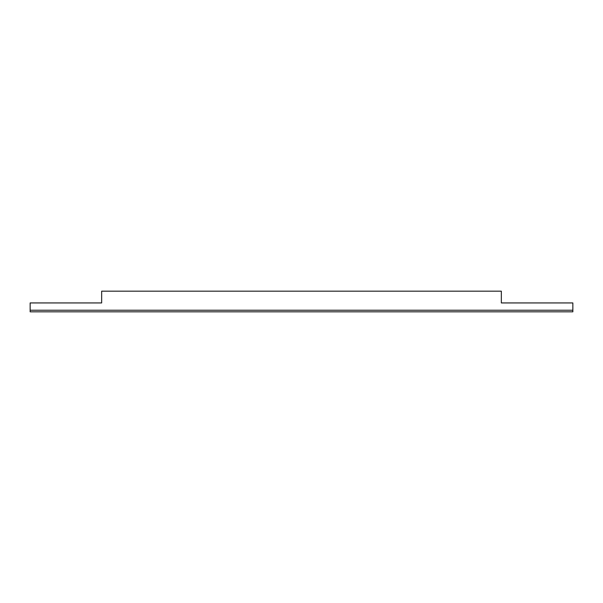 <?xml version="1.0" encoding="UTF-8"?>
<svg xmlns="http://www.w3.org/2000/svg" width="603" height="603" viewBox="0 0 603 603"><rect width="100%" height="100%" fill="white"/><g stroke="black" fill="none" stroke-linecap="round" stroke-linejoin="round"><path stroke-width="0.9" d="M101.658 296.194L101.658 302.94L30.15 302.94L30.15 311.826L572.85 311.826L572.85 310.228L30.15 310.228M501.342 296.194L501.342 302.94L572.85 302.94L572.85 310.228M501.342 302.94L501.342 291.174L101.658 291.174L101.658 302.94"/></g></svg>
